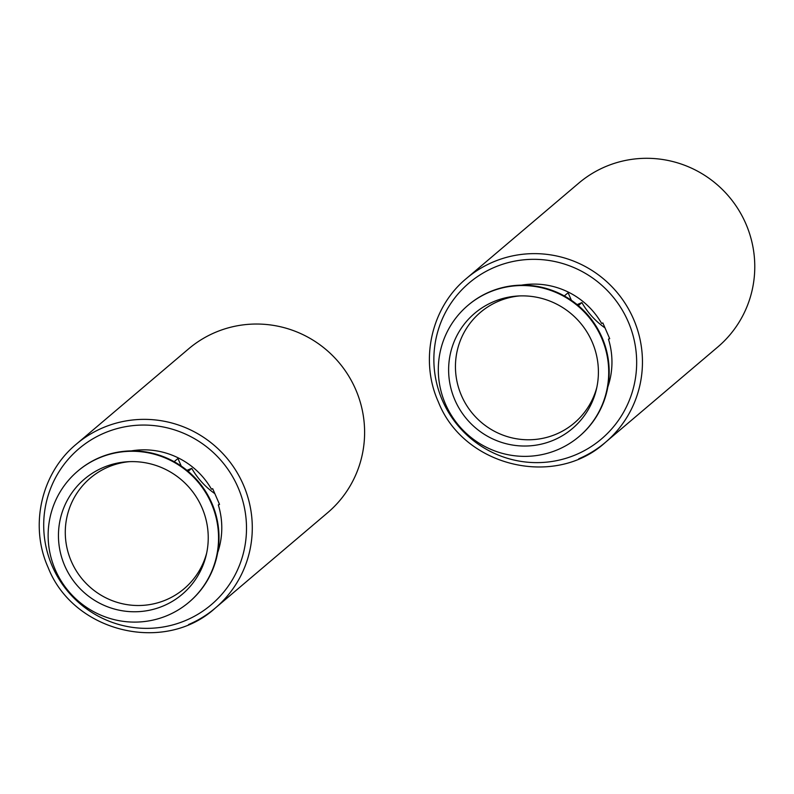 <?xml version="1.0" encoding="UTF-8"?>
<svg xmlns="http://www.w3.org/2000/svg" width="794" height="794" viewBox="0 0 794 794"><rect width="100%" height="100%" fill="white"/><g stroke="black" fill="none" stroke-linecap="round" stroke-linejoin="round"><path stroke-width="1.19" d="M467.894 305.412L468.341 305.035A85.96 84.67 49.7 0 1 602.001 337.42A85.96 84.67 49.7 0 1 579.59 436.104L579.134 436.492A85.96 84.67 49.7 0 1 445.484 404.096A85.96 84.67 49.7 0 1 467.894 305.412A85.96 84.67 49.7 0 1 601.544 337.807A85.96 84.67 49.7 0 1 579.134 436.492M592.096 341.817A75.549 74.418 -130.3 0 0 517.341 296.043A75.549 74.418 -130.3 0 0 454.932 400.087A75.549 74.418 -130.3 0 0 530.342 445.811A75.549 74.418 -130.3 0 0 596.423 389.219A75.549 74.418 -130.3 0 0 592.096 341.817M519.405 295.934A72.542 71.45 -130.3 0 0 461.503 395.66A72.542 71.45 -130.3 0 0 532.893 439.638A72.542 71.45 -130.3 0 0 596.87 387.204M77.723 471.15L78.179 470.773A85.96 84.67 49.7 0 1 211.829 503.158A85.96 84.67 49.7 0 1 189.419 601.842L188.972 602.219A85.96 84.67 49.7 0 1 55.312 569.834A85.96 84.67 49.7 0 1 77.723 471.15A85.96 84.67 49.7 0 1 211.383 503.545A85.96 84.67 49.7 0 1 188.972 602.219M201.934 507.555A75.549 74.418 -130.3 0 0 127.179 461.78A75.549 74.418 -130.3 0 0 64.761 565.824A75.549 74.418 -130.3 0 0 140.171 611.549A75.549 74.418 -130.3 0 0 206.251 554.956A75.549 74.418 -130.3 0 0 201.934 507.555M129.243 461.671A72.542 71.45 -130.3 0 0 71.341 561.398A72.542 71.45 -130.3 0 0 142.731 605.375A72.542 71.45 -130.3 0 0 206.698 552.932M745.804 223.64A107.448 105.84 49.7 0 1 717.796 346.988L605.475 442.318A107.448 105.84 -130.3 0 0 633.483 318.97A107.448 105.84 -130.3 0 0 466.415 278.486L578.737 183.156A107.448 105.84 49.7 0 1 745.804 223.64M521.469 285.155A77.365 76.204 49.7 0 1 601.634 323.456L602.854 322.94L609.703 338.691L608.482 339.207L609.534 338.313M577.129 304.618L581.893 302.593A77.365 76.204 -130.3 0 0 605.008 327.902M571.402 300.321L568.107 292.738M608.482 339.207A77.365 76.204 49.7 0 1 607.837 386.926M581.893 302.593L578.34 305.611M564.326 295.944L568.653 292.271M355.643 389.378A107.448 105.84 49.7 0 1 327.624 512.726L215.303 608.055A107.448 105.84 -130.3 0 0 243.321 484.707A107.448 105.84 -130.3 0 0 76.254 444.213L188.575 348.884A107.448 105.84 49.7 0 1 355.643 389.378M131.298 450.893A77.365 76.204 49.7 0 1 211.472 489.193L212.683 488.677L219.531 504.418L218.32 504.934L219.372 504.041M186.967 470.356L191.731 468.331A77.365 76.204 -130.3 0 0 214.846 493.64M181.231 466.058L177.935 458.475M218.32 504.934A77.365 76.204 49.7 0 1 217.665 552.654M191.731 468.331L188.168 471.348M174.164 461.681L178.491 458.009M578.737 458.813A107.448 105.84 -130.3 0 0 605.475 442.318C554.857 488.687 463.666 466.584 438.357 401.903C419.391 360.039 431.36 307.308 466.415 278.486M442.407 400.424A102.287 100.759 -130.3 0 0 575.997 454.664A102.287 100.759 -130.3 0 0 628.123 321.53A102.287 100.759 -130.3 0 0 494.533 267.29A102.287 100.759 -130.3 0 0 442.407 400.424M188.565 624.55A107.448 105.84 -130.3 0 0 215.303 608.055C164.686 654.425 73.495 632.312 48.186 567.641C29.229 525.777 41.199 473.045 76.254 444.213M52.245 566.162A102.287 100.759 -130.3 0 0 185.836 620.402A102.287 100.759 -130.3 0 0 237.962 487.268A102.287 100.759 -130.3 0 0 104.361 433.028A102.287 100.759 -130.3 0 0 52.245 566.162"/></g></svg>
